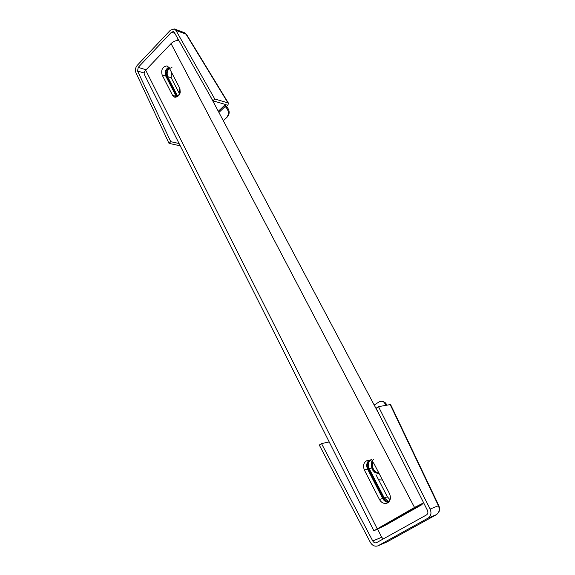 <?xml version="1.0" encoding="UTF-8"?>
<svg xmlns="http://www.w3.org/2000/svg" width="575" height="575" viewBox="0 0 575 575"><rect width="100%" height="100%" fill="white"/><g stroke="black" fill="none" stroke-linecap="round" stroke-linejoin="round"><path stroke-width="0.86" d="M377.811 545.891L387.004 541.938L377.811 545.891C374.807 546.753 372.327 545.589 370.372 542.39L319.29 445.05L321.518 443.605L372.751 540.967C373.721 542.556 374.957 543.145 376.452 542.714L426.492 514.934C427.922 513.885 428.253 512.383 427.469 510.42L376.079 408.221L378.494 406.654L430.122 509.048C431.688 512.979 431.034 515.991 428.152 518.082L378.221 545.689M329.188 441.916L321.518 443.605M390.202 404.599L390.633 404.649L438.847 505.698L438.43 505.734L390.202 404.599L378.494 406.654M377.703 529.259L381.671 537.266L372.751 540.967M383.295 538.933L381.671 537.266M378.566 479.751L382.483 480.046M386.299 405.282L383.547 401.767L385.336 402.795L387.14 405.138M383.547 401.767C381.893 400.969 380.176 401.156 378.415 402.32L374.21 405.059M385.545 404.85L385.652 405.397M436.569 514.567L436.411 514.654C439.264 512.591 439.94 509.615 438.43 505.734L430.122 509.048M372.219 461.581C370.329 468.524 372.665 472.571 379.213 473.721M372.909 462.214C371.716 468.007 373.764 471.73 379.033 473.383M172.579 95.385L174.893 97.319C179.321 96.622 180.938 93.574 179.731 88.191L169.136 67.713L167.037 65.902C162.596 66.513 160.957 69.532 162.114 74.951L172.579 95.385L176.223 96.42L165.772 76.073C164.587 72.083 165.6 69.115 168.806 67.174M171.925 67.555C167.835 68.677 166.391 71.703 167.584 76.626L177.833 96.55M171.285 71.868L171.192 77.733L178.76 92.41M388.384 502.378C385.832 502.14 383.927 500.832 382.67 498.46L367.598 469.099C366.124 465.728 366.541 462.861 368.834 460.51M374.188 464.011C372.478 461.078 370.149 459.907 367.202 460.503C363.666 462.271 362.717 465.441 364.363 470.019L379.486 499.553C381.39 502.78 383.913 503.98 387.054 503.168C390.382 501.263 391.216 498.101 389.541 493.681L374.188 464.011M423.653 502.838L414.525 507.466L373.908 530.775L385.042 525.464L422.093 504.562M381.901 526.707L419.815 505.231L381.901 526.707M144.512 74.75C143.786 73.327 144.181 71.803 145.705 70.186L171.055 43.599C173.312 41.407 175.914 40.358 178.847 40.444M373.376 459.425C371.285 461.804 370.947 464.578 372.37 467.748L374.778 472.413M375.957 474.691L387.378 496.836L390.094 499.826M370.02 460.453C368.079 462.875 367.806 465.606 369.193 468.647L384.251 497.914L389.031 501.731M381.505 526.865L418.715 505.856L381.505 526.865M168.978 67.44C165.974 69.496 165.054 72.421 166.225 76.209L176.676 96.55L177.495 96.787M369.337 460.316C366.958 462.645 366.512 465.534 367.993 468.984L383.065 498.324C384.222 500.545 386.005 501.846 388.405 502.219M169.611 67.864C166.808 70.013 165.981 72.888 167.131 76.489L177.495 96.643M371.45 459.382C368.058 461.215 367.173 464.341 368.798 468.762L383.856 498.051C384.934 500.142 386.608 501.429 388.872 501.91M184.395 32.682L186.609 34.579L184.359 32.674M180.248 145.827L169.014 143.362L135.908 72.687C134.981 70.085 135.42 67.642 137.224 65.363L170.43 30.166L174.29 28.923L175.964 30.425L214.755 98.993L227.952 102.889L186.041 34.169L175.964 30.425M227.952 102.889L228.498 103.263L227.837 105.153L226.457 106.476L224.782 105.987L226.155 104.672L212.901 100.798L214.755 98.993M174.879 33.415L171.494 32.171L173.413 31.553L174.254 32.308L212.901 100.798M169.014 143.362L170.746 141.68L137.562 71.02L138.223 67.354L171.494 32.171M178.192 39.287L177.05 40.487M179.917 88.586L178.617 92.122M179.098 143.534L170.746 141.68M226.457 106.476L227.276 107.396C229.77 110.81 229.792 113.994 227.333 116.933L223.316 120.736M227.333 116.933L223.258 120.635M226.557 117.508C229.015 114.569 228.994 111.385 226.5 107.956L225.177 106.483L218.924 112.463M226.5 107.956L227.276 107.396M224.782 105.987L225.177 106.483M180.09 89.082L178.667 95.745M180.313 91.799L179.975 93.38M387.147 541.851L436.411 514.654L428.152 518.082M165.772 76.073L162.114 74.951M171.192 77.733L167.584 76.626M367.598 469.099L364.363 470.019M382.67 498.46L379.486 499.553M145.705 70.186L377.121 528.598M414.525 507.466L171.055 43.599M387.378 496.836L384.251 497.914M372.37 467.748L369.193 468.647M167.131 76.489L166.225 76.209M368.798 468.762L367.993 468.984M383.856 498.051L383.065 498.324M218.306 111.306L225.45 104.463M146.1 69.769L138.223 67.354M144.153 73.011L137.562 71.02M438.847 505.698C439.494 507.926 441.19 510.471 436.482 514.625L386.68 542.096M373.879 530.754L144.39 74.542M210.105 95.845L379.529 415.085M184.323 32.66L174.29 28.923M186.609 34.579L228.512 103.284"/></g></svg>

